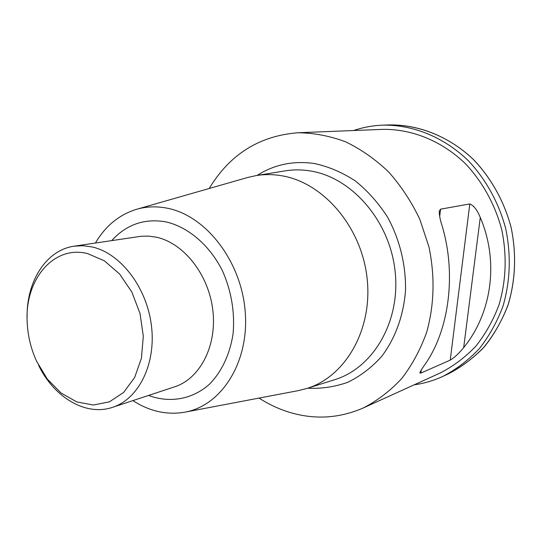 <?xml version="1.0" encoding="UTF-8"?>
<svg xmlns="http://www.w3.org/2000/svg" width="542" height="542" viewBox="0 0 542 542"><rect width="100%" height="100%" fill="white"/><g stroke="black" fill="none" stroke-linecap="round" stroke-linejoin="round"><path stroke-width="0.81" d="M87.641 253.609L104.376 260.817L119.586 273.988L131.848 292.057L140.012 313.432L143.305 336.175L141.435 358.194L134.646 377.503L123.623 392.442L109.443 401.818L93.38 405.016L76.808 401.94L61.056 393.025L47.33 379.095L36.632 361.311C30.84 348.642 27.683 335.342 27.147 321.426C24.885 279.462 53.733 244.842 87.641 253.609M27.1 316.948C26.517 281.21 46.327 249.964 74.281 246.163L83.136 245.709L92.174 246.956C120.581 253.29 146.787 287.307 151.421 325.579C156.245 363.845 138.793 398.939 112.594 407.313C85.914 416.5 54.159 397.51 38.604 365.335M95.412 243.012C105.5 225.892 119.22 214.659 136.577 209.307C146.401 206.482 156.604 206.109 167.173 208.182C205.892 215.513 241.366 261.224 245.208 311.677C249.374 362.144 221.556 405.755 184.808 412.184C166.902 415.219 149.592 411.358 132.878 400.613M136.577 209.307L247.443 177.539L256.142 175.581C264.51 174.219 273.039 174.273 281.718 175.757C323.337 182.532 361.467 226.841 367.076 278.08C372.964 329.306 345.566 376.717 306.758 388.499L298.107 390.667L184.808 412.184M259.035 398.085C269.015 404.522 279.53 409.373 290.587 412.645C315.356 419.833 339.624 418.255 363.384 407.916C377.503 400.626 390.294 390.829 401.751 378.512C412.198 364.901 420.511 349.461 426.696 332.192C434.291 304.794 435.05 276.386 428.973 246.969L419.779 219.192C411.378 201.617 400.978 185.852 388.587 171.889C375.288 159.246 360.918 149.199 345.464 141.747C329.692 135.906 313.859 132.912 297.964 132.756C259.374 135.785 229.788 154.362 209.205 188.494M363.384 407.916L440.334 372.923C453.39 366.209 465.226 357.313 475.829 346.23C485.503 334.021 493.227 320.241 499.006 304.902C506.14 280.62 507.055 255.539 501.736 229.672C495.083 204.578 482.495 181.78 465.442 163.718C441.764 140.852 411.676 128.806 382.435 129.375L297.964 132.756M441.974 225.384C456.567 273.534 449.257 329.814 425.206 364.129C422.313 368.14 420.517 371.046 419.82 372.855L420.856 373.079L450.226 360.139C454.636 357.435 459.121 353.262 463.681 347.618C491.953 312.903 499.094 261.373 480.273 217.477C477.299 210.1 473.81 205.587 469.806 203.941L440.571 209.165L439.237 211.197C439.25 215.147 440.158 219.876 441.974 225.384M353.662 130.527C363.147 127.295 372.984 125.5 383.187 125.134C413.255 124.735 444.142 137.248 468.451 160.825C485.957 179.449 498.884 202.904 505.727 228.724C511.201 255.336 510.286 281.135 502.996 306.128C497.089 321.928 489.182 336.128 479.277 348.723C468.417 360.173 456.303 369.393 442.916 376.372C433.641 380.633 424.04 383.458 414.122 384.84M383.187 125.134L389.522 124.917C419.386 124.525 450.043 136.909 474.162 160.242C491.526 178.67 504.345 201.888 511.113 227.437C516.526 253.778 515.611 279.326 508.355 304.082C502.481 319.726 494.622 333.797 484.785 346.284C473.999 357.639 461.96 366.778 448.668 373.709L442.916 376.372M445.775 374.996C459.508 368.35 471.98 359.373 483.207 348.072C493.464 335.573 501.689 321.392 507.874 305.532C515.537 280.377 516.621 254.34 511.113 227.437C504.189 201.367 490.977 177.749 473.078 159.165C448.227 135.696 416.723 123.745 386.358 125.073M74.281 246.163L141.34 236.237L148.745 236.122L156.238 237.179C183.677 242.945 208.656 274.476 212.816 310.105C217.159 345.735 200.073 378.668 174.646 386.819L112.594 407.313M111.74 240.58C126.537 224.354 144.687 218.135 166.191 221.929C188.433 227.173 209.544 245.18 222.423 270.695C231.332 290.918 234.903 311.792 233.128 333.316C230.113 353.899 221.786 371.643 209.524 384.149C192.363 399.501 169.741 403.323 148.555 395.436M256.142 175.581L285.072 170.879C293.412 169.524 301.901 169.558 310.532 170.987C351.941 177.539 389.684 220.872 395.084 271.088C400.768 321.298 373.377 367.923 334.705 379.678L306.758 388.499M257.118 175.418C274.503 164.409 293.723 160.466 314.794 163.596C328.892 166.699 342.422 172.492 355.376 180.981C367.686 190.906 378.391 202.918 387.489 217.01C399.678 239.273 405.972 264.821 405.524 290.248C403.668 315.437 395.26 338.472 381.602 356.507C371.67 367.523 360.416 376.107 347.849 382.259C334.807 386.893 321.426 388.871 307.707 388.201M440.571 209.165L439.684 216.515M421.215 370.057L420.856 373.079M469.806 203.941L450.226 360.139M480.273 217.477L463.681 347.618"/></g></svg>
